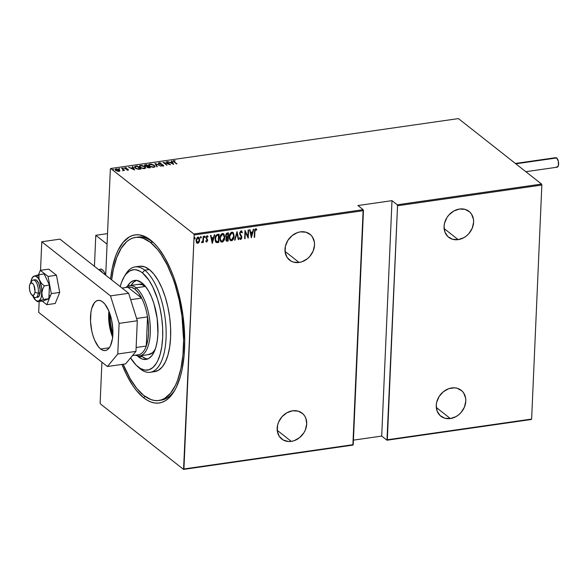 <?xml version="1.0" encoding="UTF-8"?>
<svg xmlns="http://www.w3.org/2000/svg" width="588" height="588" viewBox="0 0 588 588"><rect width="100%" height="100%" fill="white"/><g stroke="black" fill="none" stroke-linecap="round" stroke-linejoin="round"><path stroke-width="0.88" d="M121.951 364.428L126.457 374.607L132.976 385.868L136.46 390.557L143.692 397.819L144.986 396.363L143.692 397.819L147.382 400.332L151.065 402.06L154.71 402.986L158.282 403.103L161.744 402.405L165.066 400.913L168.219 398.627L173.886 391.777L176.349 387.286L180.398 376.379L181.957 370.065L184.051 356.027L184.728 340.57L183.037 316.013L178.252 291.714L173.548 276.691L170.799 269.76L164.64 257.375L157.819 247.357L154.232 243.359L146.897 237.574L139.569 234.928L135.997 234.81L132.535 235.501L129.206 237.001L123.112 242.337L117.931 250.62L115.755 255.773L112.323 267.849L110.529 278.984A84.907 35.964 81.8 0 1 150.579 240.088L152.755 242.116A82.371 34.89 -98.2 0 0 136.578 237.302M135.468 237.412L137.71 237.096A82.371 34.89 81.8 0 1 152.755 242.116L150.579 240.088A84.907 35.964 81.8 0 1 153.123 242.278A84.907 35.964 81.8 0 1 182.736 313.845A84.907 35.964 81.8 0 1 174.445 390.858A84.907 35.964 81.8 0 1 143.692 397.819A84.907 35.964 81.8 0 1 121.959 364.428M299.086 262.469A16.471 13.634 -51.8 0 1 289.561 260.109A16.471 13.634 -51.8 0 1 286.15 243.792A16.471 13.634 -51.8 0 1 300.424 231.863A16.471 13.634 -51.8 0 1 309.95 234.23A16.471 13.634 -51.8 0 1 313.36 250.539A16.471 13.634 -51.8 0 1 299.086 262.469L285.033 251.399L299.086 262.469L301.982 261.763L307.406 258.713L309.729 256.486L313.147 251.061L314.529 245.049L314.374 242.102L312.404 236.905L310.67 234.847L306.025 232.216L300.424 231.863L297.528 232.569L292.104 235.619L287.841 240.426L285.393 246.262L285.136 252.23L287.098 257.434L290.994 261.072L293.486 262.116L299.086 262.469M458.17 239.632A16.471 13.634 -51.8 0 1 448.644 237.273A16.471 13.634 -51.8 0 1 445.234 220.963A16.471 13.634 -51.8 0 1 459.507 209.027A16.471 13.634 -51.8 0 1 469.033 211.393A16.471 13.634 -51.8 0 1 472.436 227.703A16.471 13.634 -51.8 0 1 458.17 239.632L444.116 228.563L458.17 239.632L463.873 237.662L466.49 235.876L468.812 233.656L472.23 228.232L473.612 222.213L473.458 219.265L471.488 214.069L469.753 212.011L465.108 209.387L459.507 209.027L453.804 211.004L448.865 215.01L446.924 217.597L444.477 223.425L444.065 226.454L444.932 232.15L447.916 236.655L452.569 239.279L458.17 239.632M450.357 418.56A16.471 13.634 -51.8 0 1 440.831 416.194A16.471 13.634 -51.8 0 1 437.421 399.884A16.471 13.634 -51.8 0 1 451.694 387.955A16.471 13.634 -51.8 0 1 461.22 390.314A16.471 13.634 -51.8 0 1 464.63 406.624A16.471 13.634 -51.8 0 1 450.357 418.56L436.303 407.484L450.357 418.56L456.06 416.583L458.677 414.797L460.999 412.578L464.417 407.153L465.799 401.134L465.645 398.194L463.675 392.99L461.94 390.932L457.295 388.308L454.561 387.83L448.798 388.661L443.374 391.711L439.111 396.518L436.663 402.346L436.252 405.375L437.119 411.071L440.103 415.576L444.756 418.208L450.357 418.56M291.273 441.39A16.471 13.634 -51.8 0 1 281.748 439.03A16.471 13.634 -51.8 0 1 278.337 422.721A16.471 13.634 -51.8 0 1 292.611 410.784A16.471 13.634 -51.8 0 1 302.136 413.151A16.471 13.634 -51.8 0 1 305.547 429.46A16.471 13.634 -51.8 0 1 291.273 441.39L277.22 430.32L291.273 441.39L294.169 440.684L299.593 437.634L303.856 432.827L305.334 429.99L306.716 423.97L305.848 418.274L304.599 415.826L302.857 413.768L298.212 411.137L292.611 410.784L286.907 412.761L281.968 416.767L278.55 422.191L277.587 425.183L277.323 431.151L279.285 436.355L283.181 439.993L288.407 441.514L291.273 441.39M194.143 234.957L363.45 210.651L353.234 444.66L183.926 468.967L194.143 234.957L183.559 469.408L352.874 445.109L363.149 209.681L193.842 233.987L110.72 168.499L458.427 118.592L541.548 184.073L397.238 204.786L391.99 200.655L357.901 205.543L363.149 209.681L357.901 205.543L391.99 200.655L397.238 204.786L397.539 205.756L541.849 185.044L531.633 419.053L387.323 439.773L397.539 205.756L386.963 440.214L531.273 419.501L386.963 440.214L381.708 436.075L386.963 440.214L387.323 439.773L531.633 419.053L541.849 185.044L397.539 205.756L397.238 204.786L541.548 184.073L541.849 185.044L541.548 184.073L458.427 118.592L110.72 168.499L193.842 233.987L194.143 234.957L193.842 233.987L363.149 209.681L363.45 210.651L194.143 234.957M194.621 237.383L195.216 238.184L194.643 237.662L194.474 238.721L195.113 238.625L194.995 238.008L194.554 238.75L195.216 238.184L194.841 237.559L194.4 238.302L194.782 238.926L194.18 238.125M200.736 236.501L201.339 237.309L200.853 236.714L200.589 237.839L201.228 237.75L201.118 237.133L200.677 237.875L201.339 237.309L200.956 236.677L200.523 237.42L200.898 238.052L200.302 237.251M204.506 235.957L205.109 236.766L204.631 236.17L204.367 237.295L205.006 237.207L204.889 236.589L204.448 237.331L205.109 236.766L204.734 236.133L204.293 236.883L204.675 237.508L204.073 236.707M212.319 243.344L214.723 234.81L214.275 234.869L213.51 237.603L211.526 237.89L210.989 235.347L210.541 235.406L212.224 243.359L214.723 234.81L214.275 234.869L213.51 237.603L211.526 237.89L210.989 235.347L210.541 235.406L212.319 243.344M223.469 233.693L224.741 237.427L224.043 234.289L223.109 233.532L221.823 233.715L220.103 236.442L220.03 240.176L220.948 241.808L222.786 241.896L224.263 239.845L224.52 237.251C224.565 239.389 223.69 240.962 221.911 241.969L222.132 242.138C223.918 241.139 224.785 239.566 224.741 237.427L223.58 233.781L222.47 233.487C220.676 234.465 219.802 236.031 219.846 238.169L221 241.844L222.132 242.138L220.89 241.756M232.848 232.348L234.12 236.082L233.421 232.944L232.495 232.179L231.202 232.37L229.482 235.097L229.408 238.831L230.334 240.463L232.164 240.551L233.642 238.5L233.899 235.906C233.943 238.044 233.076 239.617 231.29 240.617L231.518 240.793C233.296 239.794 234.164 238.221 234.12 236.082L232.966 232.429L231.856 232.135C230.062 233.12 229.188 234.678 229.224 236.824L230.378 240.499L231.518 240.793L230.268 240.404M241.55 230.915L242.388 232.414L240.962 230.834L239.647 232.877L239.867 234.627L241.455 237.214L240.911 238.581L239.904 237.699L239.5 238.265L240.661 239.485L241.58 238.632L241.866 237.074L240.154 233.98L240.095 232.723L241.006 231.665L241.977 232.892L242.388 232.414L241.051 230.819L239.617 233.238L241.462 237.493L240.749 238.632L240.279 238.427M251.377 237.736L253.781 229.202L253.332 229.269L252.568 232.003L250.584 232.282L250.04 229.739L249.599 229.805L251.377 237.736L253.781 229.202L253.332 229.269L252.568 232.003L250.584 232.282L250.04 229.739L249.599 229.805L251.377 237.736M254.883 231.782L255.361 229.71L256.53 230.173L256.809 229.504L255.802 228.71L254.78 229.614L254.236 237.324L254.641 237.265L254.655 231.606L254.641 237.265L254.883 231.782L255.64 229.563L256.53 230.173L256.809 229.504L255.706 228.717L254.479 231.76L254.236 237.324L254.641 237.265L254.244 237.118L254.883 231.782M248.173 230.004L247.886 236.486L245.012 230.459L244.652 238.699L245.056 238.64L245.343 232.15L248.217 238.191L248.577 229.945L248.173 230.004L247.886 236.486L245.012 230.459L244.652 238.699L245.056 238.64L245.343 232.15L248.217 238.191L248.577 229.945L248.173 230.004M237.052 231.599L234.553 240.147L235.002 240.088L236.935 233.201L238.287 239.61L238.735 239.551L237.052 231.599L234.553 240.147L235.002 240.088L236.935 233.201L238.287 239.61L238.735 239.551L237.052 231.599M228.489 232.833L226.512 233.348L225.741 234.781L225.696 236.457L226.476 237.537L225.91 240.073L226.564 241.161L228.129 241.073L228.489 232.833L227.225 233.01L225.63 235.567L226.476 237.537L225.873 239.367L226.38 241.058L228.129 241.073L228.489 232.833M217.641 234.391L216.031 235.34L215.076 238.419L215.355 241.256L216.097 242.344L217.023 242.616L218.751 242.418L219.104 234.178L217.641 234.391C215.818 235.156 214.958 236.611 215.054 238.75L216.31 242.476L218.751 242.418L219.104 234.178L217.641 234.391M206.711 242.043L207.696 240.102L206.41 237.434L206.991 236.552L207.755 237.067L208.064 236.472L207.417 235.825L206.395 236.303L205.984 237.684L207.241 240.69L206.756 241.308L206.131 240.764L205.822 241.323L206.711 242.043L206.16 241.808L206.711 242.043L207.689 240.338L206.395 237.596L207.072 236.538L207.755 237.067L208.064 236.472L207.094 235.795L205.984 237.684L207.285 240.426L206.756 241.308L206.131 240.764L205.822 241.323L206.711 242.043L206.05 241.734M203.61 236.405L203.198 236.464L202.838 240.97L201.875 241.896L201.897 242.719L202.978 241.594L202.934 242.484L203.345 242.425L203.61 236.405L203.198 236.464L202.934 240.566L201.618 242.572L202.978 241.594L202.934 242.484L203.345 242.425L203.61 236.405M198.744 237.243L199.479 239.764L198.898 241.969L199.369 241.609L199.391 238.052L198.472 237.126L197.524 237.258L196.076 239.963L196.649 242.881L197.517 243.351L198.546 242.925L198.898 241.969L197.502 243.16L199.126 242.146L199.7 239.941L198.862 237.317L198.002 237.104L196.032 240.463L196.421 242.535L197.73 243.336L196.774 243.02M110.353 168.947L105.715 275.191L110.353 168.947M101.915 362.186L100.136 402.956L101.915 362.186M100.438 403.927L183.559 469.408L100.438 403.927L100.136 402.956L100.438 403.927M353.432 440.133L381.708 436.075L391.99 200.655L381.708 436.075L353.432 440.133M119.224 170.277L119.291 169.844L115.983 168.947L115.101 169.557L117.122 171.101L118.945 171.277L119.805 170.491L118.372 169.322L116.233 168.918L115.108 169.469L115.909 170.571L118.482 171.314L119.82 170.66M121.642 168.183L123.201 169.939L122.723 170.645L123.671 170.16L124.502 170.432L121.642 168.183L123.09 169.785L122.723 170.645L123.671 170.16L124.502 170.432L121.642 168.183M127.927 169.991L128.368 169.66L127.824 169.094L125.141 168.249L126.471 167.8L124.59 167.889L125.288 168.69L127.692 169.337L126.589 169.8L127.927 169.991L128.088 169.27L125.259 168.374L126.471 167.8L125.075 167.646L124.869 168.44L127.692 169.337L126.589 169.8L127.927 169.991L128.088 169.27M135.681 166.169L134.395 166.977L136.093 168.602L138.459 169.278L141.054 169.035L137.144 165.956L134.387 166.867L135.174 168.014L138.459 169.278L141.054 169.035L137.144 165.956L135.681 166.169M146.53 164.611L144.67 164.978L144.883 165.882L146.816 166.536L148.08 167.742L150.44 167.69L146.53 164.611L146.508 164.985L146.53 164.611L145.265 164.794L144.883 165.882L146.816 166.536L147.125 167.264L150.44 167.69L146.53 164.611M155.092 163.383L156.864 166.772L157.305 166.705L155.798 163.978L161.038 166.169L154.989 163.398L156.864 166.772L157.305 166.705L155.798 163.978L161.038 166.169L155.092 163.383M166.206 161.788L169.285 164.206L163.045 162.237L166.955 165.316L164.28 162.832L170.527 164.809L166.617 161.729L169.285 164.206L163.045 162.237L166.955 165.316L164.28 162.832L170.527 164.809L166.206 161.788M173.203 161.23L173.636 160.627L173.901 161.862L176.951 163.883L173.761 161.31L175.224 160.818L173.534 160.642L173.188 161.215L176.54 163.942L174.335 162.2L174.004 160.943L175.224 160.818L173.1 160.972M173.688 164.353L171.814 160.98L171.373 161.046L171.975 162.126L169.983 162.413L167.639 161.582L173.688 164.353L171.814 160.98L171.373 161.046L171.975 162.126L169.983 162.413L167.639 161.582L173.688 164.353M162.413 165.125L163.266 165.559L162.435 164.655L159.105 164.001L159.37 163.045L161.252 163.199L158.981 162.729L158.429 163.479L162.744 165.059L162.876 165.61L161.193 165.625L162.817 165.992L163.604 165.691L163.119 164.971L158.929 163.493L159.37 163.045L161.252 163.199L159.297 162.707L158.981 163.199M154.276 165.302L151.219 164.067L148.727 164.559L149.756 166.272L152.851 167.308L154.96 166.779L154.276 165.302L154.254 165.735L154.276 165.302L149.786 164.052L148.639 164.868L149.403 166.022L153.931 167.279L155.056 166.477L154.276 165.302M144.898 166.647L141.833 165.419L139.349 165.912L140.37 167.624L143.465 168.653L145.574 168.124L144.898 166.647L144.876 167.08L144.898 166.647L140.4 165.397L139.26 166.22L140.017 167.367L144.552 168.631L145.67 167.83L144.898 166.647M134.63 169.961L132.763 166.588L132.315 166.647L132.917 167.734L130.933 168.014L128.581 167.183L134.527 169.976L132.763 166.588L132.315 166.647L132.917 167.734L130.933 168.014L128.581 167.183L134.63 169.961M123.451 168.183L122.517 168.124L123.37 168.491M119.68 168.719L118.747 168.668L119.592 169.035M113.558 169.601L112.631 169.542L113.477 169.917M152.755 242.116A82.371 34.89 81.8 0 1 154.174 243.292A82.371 34.89 -98.2 0 0 152.755 242.116L150.477 242.44L152.755 242.116M159.973 400.281A82.371 34.89 -98.2 0 0 175.173 389.579A82.371 34.89 81.8 0 1 161.112 400.163L158.878 400.487M173.636 160.627L173.1 161.347M173.688 161.626L174.004 160.943M171.953 162.501L171.975 162.126L171.953 162.501M171.615 161.48L171.814 160.98L173.35 164.258L171.615 161.48M172.879 163.765L170.594 162.692L172.166 162.472L172.872 164.03L170.594 162.692L172.166 162.472L172.879 163.765M166.602 162.097L166.617 161.729L166.602 162.097M164.265 163.199L164.28 162.832L164.265 163.199M159.113 163.699L159.37 163.045M159.348 163.515L159.091 164.17L159.348 163.515M158.407 163.435L158.981 162.729L158.701 163.758L162.898 165.162L162.707 165.985L161.193 165.625L163.074 165.97L163.288 165.088L163.515 165.809L162.898 165.331M163.074 165.97L163.288 165.088M162.898 165.162L162.722 165.647M162.707 166.117L162.803 165.581M158.334 163.185L158.701 163.758M159.032 163.192L158.348 163.523M163.067 165.426L162.964 166.029M155.305 163.956L155.783 164.184L155.305 163.956M155.776 164.449L157.047 166.742L155.776 164.449M154.335 165.838L154.997 166.705M148.668 165.11L149.558 164.552M149.764 164.464L149.786 164.052L149.764 164.464M155.026 166.845L154.254 165.772M149.602 164.544L148.646 165.184M149.359 166L149.19 165.441M154.46 166.713L154.063 167.271M153.512 166.97L149.793 166.301L149.205 165.037L150.205 164.361L153.872 165.36L154.482 166.286L153.497 167.323L150.094 166.169L149.249 164.861L150.778 164.324L153.248 164.963L154.482 166.242L153.512 166.97M149.205 165.037L149.33 165.963M154.093 167.257L154.482 166.286M146.816 166.536L147.125 167.264M144.486 165.279L144.883 165.882M145.243 165.228L145.265 164.794L145.243 165.228M147.294 167.426L147.573 167.058M147.522 167.198L147.97 166.132L149.624 167.433L147.522 167.198L148.374 166.448L149.609 167.808L149.624 167.433L149.051 167.867L147.507 167.514L147.294 166.845L147.279 167.374M148.073 166.955L147.5 167.668M145.287 165.823L145.192 165.257L146.522 164.985L147.97 166.132L145.287 165.823L146.522 164.985L147.97 166.132L147.684 166.558L147.698 166.169L146.787 166.529L145.28 166.132L145.067 165.456L145.052 166M144.949 167.183L145.618 168.05M139.29 166.455L140.179 165.904M140.385 165.809L140.4 165.397L140.385 165.809M145.648 168.197L144.876 167.117M140.223 165.897L139.26 166.529M139.973 167.345L139.804 166.794M145.074 168.058L144.685 168.616M144.126 168.315L140.414 167.646L139.819 166.389L140.819 165.706L144.486 166.705L145.096 167.631L144.111 168.668L141.054 167.712L139.863 166.213L141.392 165.676L143.869 166.308L145.096 167.587L144.126 168.315M139.819 166.389L139.944 167.308M144.707 168.602L145.096 167.631M137.129 166.331L137.144 165.956L137.129 166.331M134.431 167.124L135.291 166.698M135.35 166.691L134.402 167.183M135.218 168.109L134.968 167.529M137.136 166.331L140.231 169.153L140.245 168.778L138.32 169.263L135.571 168.3L135.328 166.683L137.136 166.331L140.245 168.778L137.636 168.874L135.49 167.881L135.115 166.823L137.136 166.331M134.961 167.58L135.328 166.683M135.306 167.154L135.563 168.425M132.895 168.109L132.917 167.734L132.895 168.109M132.557 167.08L132.763 166.588L134.299 169.866L132.557 167.08M133.829 169.373L131.543 168.3L133.108 168.08L133.814 169.638L131.543 168.3L133.108 168.08L133.829 169.373M127.692 169.337L127.589 169.712M127.669 169.807L127.295 169.623M124.847 168.91L124.869 168.44M125.075 167.646L124.649 168.256M125.259 168.374L125.435 167.918M125.413 168.388L125.237 168.844M127.464 169.417L128.066 169.741L127.905 170.461M128.265 169.932L127.802 169.564M123.142 169.844L123.671 170.263L123.142 169.844M123.223 170.66L123.671 170.16M123.09 169.785L122.943 170.373M122.921 170.851L123.076 170.255M119.82 170.711L119.291 169.844L119.268 170.314L119.798 171.181M119.783 170.961L119.151 170.219M119.254 170.88L119.114 171.27M116.027 170.307L115.63 169.712L116.005 169.3L118.173 169.498L119.283 170.513L118.923 170.917L116.027 170.307L116.336 169.226L118.879 169.903L118.578 171.306L116.012 170.638L115.63 169.689L115.674 170.41M118.57 171.468L118.864 170.373M118.879 169.903L119.261 170.983M256.309 228.894L255.706 228.717M256.192 228.82L256.809 229.504L256.324 229.952L256.14 228.769M255.942 229.636L256.53 230.173M255.721 229.46L254.655 231.606L255.038 229.658L256.03 229.71M249.863 229.761L250.584 232.282L249.863 229.761M253.494 229.239L251.201 237.39L253.494 229.239M250.532 232.921L252.098 232.701L250.532 232.921L251.172 235.979L250.532 232.921M251.399 236.156L250.753 233.098L252.098 232.701L251.399 236.156L250.753 233.098L252.318 232.877L251.399 236.156M248.342 229.981L247.996 237.912L248.342 229.981M245.115 231.973L245.056 238.64L244.659 238.493L245.115 231.973M245.005 230.547L247.886 236.486L245.005 230.547M241.447 230.812L241.051 230.819M241.278 231.709L241.977 232.892L242.388 232.414L241.874 232.576L242.168 232.238L241.374 230.761M241.006 231.665L240.029 233.193L241.161 231.599M240.154 233.98L240.948 235.171L240.154 233.98M241.661 236.185L240.72 234.994L241.661 236.185L241.646 237.221L241.661 236.185M240.749 238.632L239.904 237.699L239.5 238.265L240.661 239.485L241.866 237.398L240.661 239.485L240.014 239.228M240.117 239.331L240.661 239.485M239.684 237.523L240.521 238.456M240.352 238.449L239.75 237.684M239.992 239.22L240.984 239.007L241.617 237.53L241.44 236.009L239.801 233.223L240.183 231.878L241.176 231.606M236.905 231.782L238.735 239.551L238.25 239.412L236.905 231.782M236.714 233.024L235.002 240.088L234.612 239.933L236.714 233.024M230.106 240.286L231.944 240.374L233.539 237.978L233.84 234.561L232.797 232.304M232.65 233.142L231.613 232.804L229.408 236.589L231.834 232.98L232.76 233.223L233.715 236.141L231.532 239.955L230.584 239.676L229.408 236.589L229.967 239.081L229.408 237.148L229.937 234.347L231.341 232.87L232.745 233.245M230.577 239.676L229.636 237.324L230.158 234.524L231.304 233.164L232.789 233.245L233.664 235.053L233.414 237.839L232.062 239.757L230.474 239.588M226.174 240.889L227.909 240.896L228.254 232.863L228.129 241.073L226.27 240.955M225.983 237.192L226.476 237.537M226.373 236.619L225.814 235.553M225.821 235.332L228.041 233.737L227.909 236.802L226.784 236.861L225.821 235.332L226.049 234.414L227.821 233.561L225.821 235.332L226.556 236.685M226.556 240.176L226.248 238.28L227.652 237.471L226.057 239.118L226.975 240.191M226.351 240.073L226.057 239.118L227.652 237.471L227.754 240.286L226.454 240.124M227.196 240.367L226.336 238.875L226.814 237.978L227.872 237.648L227.754 240.286L226.468 240.147M226.784 236.861L226.064 235.95L226.174 234.84L227.821 233.561L227.909 236.802L226.358 236.611M220.728 241.631L222.558 241.719L224.153 239.331L224.462 235.906L223.418 233.649M220.03 237.934L221.051 234.891L222.227 234.149L223.183 234.421L224.337 237.486L222.146 241.3L221.198 241.029L220.03 237.934L220.978 240.852L220.03 237.934L222.455 234.325L220.03 237.934M222.455 234.325L223.991 235.398L224.315 237.773L223.469 240.33L221.882 241.308L220.596 240.22L220.272 237.831L220.912 235.604L222.455 234.325M215.877 242.175L218.523 242.241L218.876 234.215L218.751 242.418L215.943 242.212M215.825 242.131L216.31 242.476M216.178 241.396L215.311 239.831L215.531 236.839L216.516 235.391L218.442 234.906L218.376 241.631L216.156 241.381M215.531 236.839L215.906 236.038M216.582 241.661L215.531 240.007L215.759 237.015L216.744 235.567L218.662 235.082L216.516 235.391L215.237 238.515L216.744 235.567L218.662 235.082L218.376 241.631L216.582 241.661L215.237 238.515L216.362 241.484M210.805 235.369L211.526 237.89L210.805 235.369M214.436 234.847L212.143 242.998L214.436 234.847M211.474 238.53L213.04 238.302L211.474 238.53L212.121 241.587L211.474 238.53M212.341 241.756L211.695 238.706L213.04 238.302L212.341 241.756L211.695 238.706L213.26 238.478L212.341 241.756M206.756 241.308L206.131 240.764M205.91 240.588L206.535 241.131L205.91 240.588M207.579 235.891L208.064 236.472L207.094 235.795M208.064 236.472L207.586 236.795L207.468 235.795M207.072 236.538L207.755 237.067M206.844 236.361L206.263 237.978L207.689 240.338L206.491 241.874L207.241 241.176L207.454 239.691L206.182 237.258L206.689 236.405L207.417 236.692M205.947 241.639L206.329 241.866M204.293 236.883L204.675 237.508M205.109 236.766L204.734 236.133M204.345 237.324L204.815 236.17M203.374 236.435L203.345 242.425L202.948 242.271L203.374 236.435M201.566 242.513L202.75 241.418L202.007 242.719L201.39 242.396M201.618 242.572L202.007 242.719M200.523 237.42L200.898 238.052M201.339 237.309L200.956 236.677M200.574 237.868L201.045 236.714M196.715 242.976L197.936 243.02L199.148 241.433L199.7 239.941L198.862 237.317M196.877 242.234L196.216 240.61L196.59 238.699L197.84 237.655L198.825 238.375M197.766 242.594L196.906 242.212L196.216 240.227L197.744 237.67L198.325 237.861L199.178 238.89L199.192 240.771L197.766 242.594L196.443 240.404L197.972 237.839L199.295 239.992L197.766 242.594L197.009 242.322M198.546 237.949L197.744 237.67L196.216 240.227L197.539 242.418M197.972 237.839L198.435 237.853M194.4 238.302L194.782 238.926M195.216 238.184L194.841 237.559M194.452 238.75L194.922 237.596M352.874 445.109L183.559 469.408L183.926 468.967L353.234 444.66L352.874 445.109M136.754 365.714L138.849 367.676A53.221 22.542 -98.2 0 0 140.436 369.043L138.268 367.015A50.693 21.469 81.8 0 1 136.754 365.714A50.693 21.469 81.8 0 1 130.573 357.879L136.085 365.067L140.466 368.514L144.839 370.102L149.043 369.756L152.909 367.5L156.29 363.413L157.76 360.731L160.179 354.211L161.832 346.383L162.663 337.534L162.641 328.008L161.751 318.174L160.046 308.413L157.577 299.086L152.667 286.709L148.779 279.984L142.377 272.847L144.751 270.171A53.221 22.542 -98.2 0 0 125.479 274.537L124.017 277.007A50.693 21.469 81.8 0 1 142.377 272.847L140.179 271.347L135.806 269.767L133.667 269.694L129.617 271.002L125.972 274.192L124.355 276.456L121.584 282.211L120.202 286.606A50.693 21.469 81.8 0 1 124.017 277.007M138.672 284.32L142.09 284.717L145.17 286.481A35.486 15.031 81.8 0 1 146.184 287.356M148.389 354.608L152.542 352.741L155.114 349.544A35.486 15.031 81.8 0 1 148.771 354.564M137.283 355.769A39.918 16.905 81.8 0 0 138.702 357.012L142.164 359.003L145.559 359.496L148.749 358.467L151.616 355.953L154.056 352.058L155.96 346.927L157.261 340.761L157.915 333.793L157.202 318.549L153.909 303.518L151.447 296.808L148.551 290.979L145.339 286.268L141.943 282.857A39.918 16.905 81.8 0 0 134.652 280.417L134.667 280.417A39.918 16.905 81.8 0 0 127.331 286.393L130.411 282.475L133.454 280.696L136.761 280.425L141.943 282.857A39.918 16.905 81.8 0 1 157.871 325.789A39.918 16.905 81.8 0 1 145.993 359.444A39.918 16.905 81.8 0 1 138.702 357.012L142.112 356.526A39.918 16.905 -98.2 0 0 147.669 358.996L145.574 358.518L142.112 356.526L138.702 357.012L136.989 355.475M143.795 395.467A82.371 34.89 81.8 0 1 123.179 364.251L130.161 378.694L136.776 388.418L143.795 395.467L150.947 399.575L154.482 400.479L157.952 400.59L161.31 399.913L164.537 398.466L170.454 393.284L175.474 385.25L177.591 380.252L180.913 368.536L182.949 354.924L183.603 339.923L181.964 316.101L179.186 300.233L175.18 285.077L172.754 277.955L167.205 264.96L160.877 254.038L157.503 249.496L150.477 242.44A82.371 34.89 81.8 0 1 183.353 331.044A82.371 34.89 81.8 0 1 158.841 400.487A82.371 34.89 81.8 0 1 143.795 395.467M111.661 279.873A82.371 34.89 81.8 0 1 135.438 237.42A82.371 34.89 81.8 0 1 150.477 242.44L143.332 238.331L139.797 237.434L136.328 237.317L132.969 237.993L129.742 239.448L126.685 241.661L121.194 248.305L116.689 257.662L113.359 269.37L111.661 279.873M152.388 371.69A53.221 22.542 -98.2 0 0 154.703 371.638A53.221 22.542 -98.2 0 0 170.535 326.766A53.221 22.542 -98.2 0 0 149.301 269.517A53.221 22.542 -98.2 0 0 139.577 266.268L135.034 266.923A53.221 22.542 81.8 0 1 144.751 270.171L149.301 269.517L144.751 270.171A53.221 22.542 81.8 0 1 165.992 327.42A53.221 22.542 81.8 0 1 150.153 372.292A53.221 22.542 81.8 0 1 140.436 369.043A53.221 22.542 81.8 0 1 137.79 366.633M124.759 275.831A53.221 22.542 81.8 0 1 135.034 266.923M140.157 266.202L144.677 266.856L149.301 269.517L153.835 274.074L158.113 280.351L161.972 288.113L165.257 297.065L167.845 306.855L169.638 317.108L170.571 327.435L170.601 337.439L169.726 346.729L167.992 354.954L165.448 361.789L162.2 366.986L158.378 370.33L154.122 371.704M136.387 280.38A39.918 16.905 -98.2 0 0 131.021 285.423L133.821 281.99L136.864 280.211M141.105 355.666A39.918 16.905 -98.2 0 0 142.112 356.526L141.105 355.666M138.702 284.32L138.687 284.32A35.486 15.031 81.8 0 1 145.17 286.481L146.699 287.848M140.436 369.043A53.221 22.542 -98.2 0 0 166.059 338.093A53.221 22.542 -98.2 0 0 144.751 270.171L142.377 272.847A50.693 21.469 81.8 0 1 162.663 337.534A50.693 21.469 81.8 0 1 138.268 367.015L140.436 369.043M136.078 287.789A35.486 15.031 -98.2 0 0 125.758 287.517A35.486 15.031 81.8 0 1 129.595 285.628A35.486 15.031 81.8 0 1 136.078 287.789L145.17 286.481L136.078 287.789A35.486 15.031 81.8 0 1 150.241 325.958A35.486 15.031 81.8 0 1 139.679 355.872A35.486 15.031 81.8 0 1 135.468 355.137A35.486 15.031 -98.2 0 0 150.344 330.662A35.486 15.031 -98.2 0 0 136.078 287.789L134.895 289.127L136.078 287.789M137.474 354.843L139.18 354.608A34.214 14.494 -98.2 0 0 146.272 346.031L147.544 316.91L136.578 318.49L147.544 316.91A34.214 14.494 -98.2 0 0 141.649 298.101L127.831 287.216L122.039 288.046L127.831 287.216A34.214 14.494 81.8 0 1 134.895 289.127L131.3 287.223L127.831 287.216L141.649 298.101L138.408 292.824L134.895 289.127A34.214 14.494 81.8 0 1 141.649 298.101A34.214 14.494 81.8 0 1 147.544 316.91L146.272 346.031L147.838 339.952L148.588 332.793L148.492 324.966L147.544 316.91A34.214 14.494 81.8 0 1 146.272 346.031A34.214 14.494 81.8 0 1 139.18 354.608A34.214 14.494 81.8 0 1 137.533 354.843M141.649 298.101L130.683 299.682L141.649 298.101M132.491 355.564L139.18 354.608L132.491 355.564M146.272 346.031L136.129 347.493L146.272 346.031M112.756 335.998L109.633 323.709L109.346 312.272A24.204 10.253 81.8 0 0 112.756 335.998M112.889 333.396A23.446 9.93 81.8 0 1 110.213 314.734A23.446 9.93 -98.2 0 0 112.889 333.396M105.421 274.964L104.061 271.781L102.378 269.716A10.136 4.292 81.8 0 1 105.414 274.956A10.136 4.292 -98.2 0 0 99.1 269.98A10.136 4.292 81.8 0 1 100.526 269.098A10.136 4.292 81.8 0 1 102.378 269.716L100.636 269.091L99.1 269.988M94.44 266.305L95.793 235.31L107.531 233.62L95.793 235.31L107.067 244.189L95.793 235.31L94.44 266.305M30.951 282.982A8.871 3.756 81.8 0 1 33.215 280.042A8.871 3.756 81.8 0 1 37.154 284.217A8.871 3.756 81.8 0 1 38.264 293.258A8.871 3.756 -98.2 0 0 36.39 282.549A8.871 3.756 -98.2 0 0 31.62 281.314L30.164 283.784A6.336 2.683 81.8 0 1 33.567 284.666A6.336 2.683 81.8 0 1 34.905 292.317L38.264 293.258L40.08 293L38.264 293.258A8.871 3.756 81.8 0 1 35.728 297.601A8.871 3.756 81.8 0 1 32.737 295.419M31.752 294.875L33.847 296.837A8.871 3.756 -98.2 0 0 38.264 293.258L34.905 292.317A6.336 2.683 81.8 0 1 31.752 294.875A6.336 2.683 81.8 0 1 29.488 285.981L29.54 289.531L30.488 292.949L32.017 295.088L33.597 295.227L34.714 293.316L35.001 291.2L33.906 285.349L32.928 283.725L31.296 282.879L29.973 284.144L29.488 285.981A6.336 2.683 81.8 0 1 30.164 283.784M99.762 270.502A8.871 3.756 81.8 0 1 102.569 272.714A8.871 3.756 -98.2 0 0 99.762 270.502M99.1 269.98A10.136 4.292 81.8 0 1 100.526 269.098A10.136 4.292 81.8 0 1 105.414 274.956M525.834 171.689L557.159 167.198A4.814 2.036 -98.2 0 0 558.593 163.133A4.814 2.036 -98.2 0 0 556.674 157.952L515.83 163.817L556.674 157.952A4.814 2.036 -98.2 0 0 555.792 157.665L515.382 163.464M555.116 158.084L556.674 157.952L558.35 161.333L558.365 165.684L557.108 167.198M556.696 167.139L556.285 166.904M102.716 301.938A25.343 10.738 81.8 0 1 112.83 329.199A25.343 10.738 81.8 0 1 105.289 350.566A25.343 10.738 81.8 0 1 100.658 349.022L109.294 347.78L100.658 349.022L98.497 346.854L94.624 340.165L93.058 335.902L91.824 331.242L90.53 321.438L90.927 312.25L91.757 308.34L94.514 302.607L96.336 301.012L98.365 300.358L100.519 300.674L102.716 301.938L104.877 304.106L108.751 310.795L111.551 319.718L112.845 329.515L112.448 338.703L110.404 345.876L108.861 348.346L107.038 349.941L105.017 350.595L102.856 350.286L100.658 349.022A25.343 10.738 81.8 0 1 90.545 321.761A25.343 10.738 81.8 0 1 98.086 300.394A25.343 10.738 81.8 0 1 102.716 301.938M38.698 312.382L107.406 366.515L117.776 353.983L119.114 323.378L110.493 295.889L41.785 241.756L40.535 270.311L41.785 241.756L59.961 239.147L128.669 293.28L59.961 239.147L41.785 241.756L110.493 295.889L128.669 293.28L110.493 295.889L119.114 323.378L137.298 320.769L128.669 293.28L137.298 320.769L135.96 351.374L137.298 320.769L119.114 323.378L117.776 353.983L135.96 351.374L117.776 353.983L107.406 366.515L125.589 363.906L135.96 351.374L125.589 363.906L107.406 366.515L38.698 312.382L39.168 301.659L38.698 312.382M112.808 337.556L110.007 328.633L109.155 323.745L108.912 311.184A25.343 10.738 -98.2 0 0 112.639 337.167M37.794 301.857L37.706 301.497L42.968 301.115L37.706 301.497L43.674 299.461L42.321 296.418L41.873 292.964L42.63 289.333L44.269 285.864L49.443 285.121L44.159 273.927L38.977 274.669L44.159 273.927L49.443 285.121L44.269 285.864L41.513 283.409L38.984 279.072L38.977 274.669L33.942 276.169A12.671 5.365 81.8 0 1 36.801 276.794L38.977 274.669L33.942 276.169L33.097 277.066M35.126 279.77L36.647 280.322A8.871 3.756 81.8 0 1 40.19 289.862A8.871 3.756 81.8 0 1 37.551 297.344M32.48 295.22L35.772 300.336L37.955 301.122L39.286 300.578L40.873 298.263L41.55 295.86L41.645 288.127L39.528 280.572L38.235 278.33L36.066 276.316L33.942 276.169L32.7 277.124L31.326 279.991L30.819 282.674A12.671 5.365 81.8 0 1 32.546 277.323A12.671 5.365 81.8 0 1 33.942 276.169L33.009 276.705M43.674 299.461L48.848 298.719L42.968 301.115L48.848 298.719L43.674 299.461L42.321 296.418L41.873 292.964L42.63 289.333L44.269 285.864L41.513 283.409L39.528 280.572L38.749 277.565L38.977 274.669L36.801 276.794A12.671 5.365 81.8 0 1 39.528 280.572A12.671 5.365 81.8 0 1 41.873 292.964A12.671 5.365 81.8 0 1 38.639 300.96L43.674 299.461M49.443 285.121L48.848 298.719L49.443 285.121M33.215 280.042L35.03 279.785A8.871 3.756 81.8 0 1 36.647 280.322L38.764 283.423L40.197 289.98L39.345 295.705L37.456 297.352M37.706 301.497L38.639 300.96A12.671 5.365 81.8 0 1 35.861 300.402A12.671 5.365 81.8 0 1 33.053 296.558L33.053 296.558A12.671 5.365 81.8 0 1 32.693 295.757M56.455 275.235L48.047 276.441L40.307 270.348L48.716 269.135L56.455 275.235L59.711 292.412L55.221 303.489L46.812 304.694L55.221 303.489L59.711 292.412L51.303 293.618L59.711 292.412L56.455 275.235L48.716 269.135L40.307 270.348L38.507 274.794L40.307 270.348L48.047 276.441L56.455 275.235M42.373 301.196L46.812 304.694L51.303 293.618L48.047 276.441L51.303 293.618L46.812 304.694L42.373 301.196M158.892 163.354L158.87 163.824M163.626 165.596L163.604 166.066M148.639 164.868L148.617 165.338M139.26 166.22L139.238 166.691M127.824 169.542L127.802 170.013M125.112 168.139L125.09 168.609M122.517 168.124L122.502 168.594M123.252 170.123L123.23 170.601M118.747 168.66L118.725 169.131M115.101 169.557L115.079 170.028M112.631 169.542L112.609 170.013M154.703 371.638L150.153 372.292M142.95 283.71L129.595 285.628M148.786 354.564L139.679 355.872M50.546 295.477L48.98 295.705M35.861 300.402L37.757 301.835M32.546 277.323L33.002 276.713"/></g></svg>
